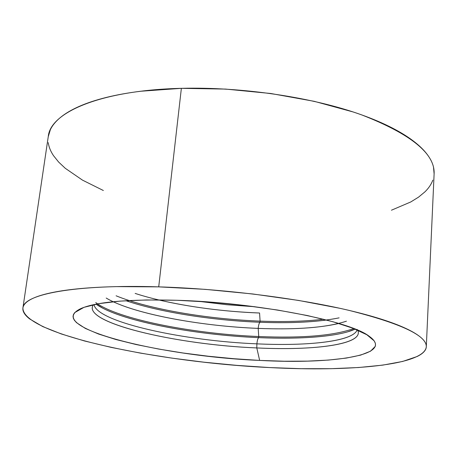 <?xml version="1.0" encoding="UTF-8"?>
<svg xmlns="http://www.w3.org/2000/svg" width="457" height="457" viewBox="0 0 457 457"><rect width="100%" height="100%" fill="white"/><g stroke="black" fill="none" stroke-linecap="round" stroke-linejoin="round"><path stroke-width="0.69" d="M116.089 295.793C148.668 309.178 207.569 319.123 260.09 321.117L259.565 313.005C223.844 311.571 190.169 307.201 158.545 299.901M95.753 302.574C117.746 319.226 193.374 333.89 258.742 336.529L258.194 328.389C203.948 326.252 142.504 315.467 113.182 301.734M92.274 307.247C89.601 324.733 180.384 344.841 256.8 347.931L256.891 343.847C184.719 340.939 99.575 322.693 94.216 305.442C99.575 322.693 184.719 340.939 256.891 343.847L256.8 347.931C306.858 350.353 350.93 346 357.511 335.518M357.277 329.451C354.443 341.156 309.006 346.337 256.891 343.847C301.769 345.938 341.819 342.539 353.809 333.907M346.435 321.18C326.966 327.532 297.553 329.931 258.194 328.389L258.742 336.529C302.311 338.334 333.987 335.672 353.764 328.554C333.987 335.672 302.311 338.334 258.742 336.529L258.651 337.637C193.785 334.987 118.826 320.591 96.124 304.168M135.146 293.411C167.576 304.008 215.853 311.423 259.565 313.005L260.09 321.117C283.963 322.042 305.087 321.414 323.476 319.243C305.087 321.414 283.963 322.042 260.09 321.117L259.993 322.259C212.465 320.42 159.784 312.2 125.943 300.706M254.972 306.744L226.786 304.722L198.738 301.329M222.559 303.157L231.242 303.996M129.108 300.529C163.018 311.543 213.973 319.34 260.09 321.117L259.993 322.259C259.13 323.008 258.531 325.053 258.194 328.389C291.937 329.737 318.832 328.097 338.877 323.465M339.123 317.861C318.386 322.031 292.012 323.493 259.993 322.259C216.372 320.563 168.439 313.536 134.638 303.465M97.598 303.888C121.813 320.043 195.122 333.941 258.742 336.529L258.651 337.637C257.805 338.494 257.217 340.562 256.891 343.847C257.217 340.562 257.805 338.494 258.651 337.637C198.669 335.141 130.171 322.802 102.071 307.818M354.335 329.48C337.597 336.758 300.032 339.471 258.651 337.637C300.729 339.505 338.866 336.66 355.158 329.109M93.451 304.716C80.346 322.396 176.379 344.789 256.8 347.931L259.645 360.413C161.35 356.494 41.067 327.189 81.14 308.446C97.01 301.769 129.005 299.049 177.133 300.283L146.469 299.952L120.025 301.117L98.975 303.642L84.019 307.321L74.708 312.611L73.486 314.439L73.034 316.33L73.343 318.283L74.388 320.266L76.57 322.693L85.328 328.417L98.649 334.073L115.81 339.494L136.055 344.527L158.682 349.057L183 352.987L208.358 356.232L234.11 358.728L259.645 360.413L284.305 361.224L307.452 361.127L328.383 360.087L346.377 358.077L360.687 355.1L370.553 351.182L375.254 346.4L375.465 345.646L375.374 343.316L374.163 340.859L366.828 334.747L353.084 328.292L333.119 321.791L307.572 315.581L277.542 310.029L244.564 305.453L210.448 302.14L177.133 300.283C257.217 302.585 349.936 320.98 369.05 336.169C396.145 355.1 333.433 364.515 259.645 360.413L256.8 347.931C315.01 350.85 364.715 344.178 357.682 330.16M426.312 346.549L434.127 173.529C434.853 153.518 410.712 133.975 361.698 114.896C312.936 97.347 242.267 86.721 181.366 88.332L158.716 286.865C222.468 288.773 297.256 298.141 348.959 310.366C400.915 323.465 426.695 335.587 426.307 346.732C424.61 365.337 349.445 371.889 269.447 367.559C158.813 362.395 22.096 334.467 22.924 307.887C23.284 294.468 74.4 284.185 158.716 286.865L181.366 88.332L140.887 91.229C128.234 92.782 116.724 94.85 106.35 97.421C96.004 99.997 86.99 102.974 79.318 106.35C71.663 109.731 65.425 113.393 60.604 117.335C55.8 121.282 52.389 125.384 50.373 129.657L48.248 136.694M48.253 142.63C48.853 147.011 50.607 151.358 53.52 155.671L58.645 162.064L65.265 168.296L82.483 180.127L103.356 190.512M391.432 210.214L410.763 201.96L418.549 197.138L424.907 191.871C428.666 188.215 431.305 184.302 432.813 180.132M434.11 173.849L433.493 167.034C432.425 162.469 429.963 157.796 426.107 153.015C422.228 148.228 416.91 143.441 410.152 138.66C403.365 133.872 395.191 129.222 385.622 124.704C376.031 120.185 365.212 115.941 353.17 111.971L314.193 101.317L270.778 93.496L225.558 89.081L181.366 88.332C100.871 90.212 50.339 112.365 48.293 136.375L22.924 307.887M269.447 367.559L236.892 365.377L204.102 362.201L171.752 358.099L140.539 353.135L111.182 347.394L84.499 340.973L61.364 333.981L42.752 326.584L29.716 318.975C26.392 316.415 24.261 313.896 23.324 311.406C22.399 308.915 22.821 306.51 24.604 304.196C26.392 301.883 29.654 299.723 34.378 297.713C39.119 295.708 45.369 293.925 53.121 292.36C60.895 290.801 70.11 289.527 80.758 288.544C91.429 287.562 103.339 286.922 116.489 286.625L158.716 286.865L205.096 289.344L252.75 293.971L298.632 300.443L339.917 308.309C352.684 311.126 364.155 314.033 374.34 317.032C384.503 320.037 393.197 323.042 400.418 326.052C407.621 329.063 413.299 332.005 417.464 334.872C421.605 337.734 424.285 340.471 425.501 343.07C426.701 345.669 426.564 348.097 425.084 350.353C423.599 352.604 420.943 354.661 417.11 356.517L402.64 361.453L382.783 365.12L358.596 367.519L331.068 368.69L301.089 368.685L269.447 367.559M106.201 298.044C131.399 313.359 199.109 326.104 258.194 328.389C258.531 325.053 259.13 323.008 259.993 322.259C285.362 323.248 307.544 322.505 326.549 320.026M355.043 329.063L347.971 331.753M96.25 304.145L102.671 308.132"/></g></svg>
